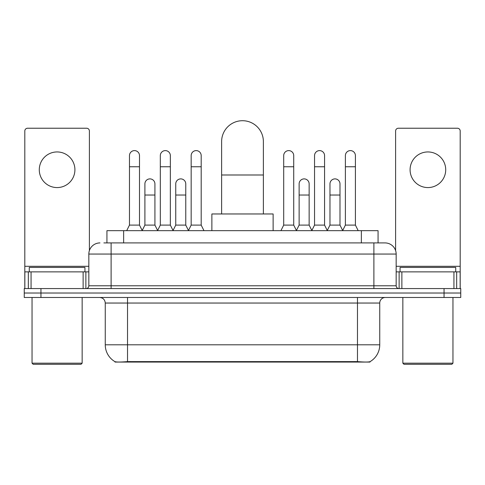 <?xml version="1.0" encoding="UTF-8"?>
<svg xmlns="http://www.w3.org/2000/svg" width="485" height="485" viewBox="0 0 485 485"><rect width="100%" height="100%" fill="white"/><g stroke="black" fill="none" stroke-linecap="round" stroke-linejoin="round"><path stroke-width="0.73" d="M106.936 242.918L106.936 230.666L378.064 230.666L378.064 242.918M370 361.671L370 362.065L115 362.065L115 361.671M105.257 344.805L127.531 344.805L127.531 303.046L105.257 303.046L105.257 344.805A19.485 19.485 0 0 0 114.89 361.616C116.333 362.174 120.547 362.174 127.531 361.616L357.469 361.616C364.447 362.174 368.661 362.174 370.11 361.616A19.485 19.485 0 0 0 379.743 344.805L379.743 303.046A5.565 5.565 0 0 1 385.308 297.481M40.952 288.569L460.75 288.569L460.75 293.025L24.25 293.025L24.25 297.481L40.952 297.481L40.952 293.025L24.25 293.025L24.25 288.569L40.952 288.569L40.952 293.025L460.75 293.025L460.75 297.481L40.952 297.481M104.123 242.918L381.131 242.918M103.869 242.918L111.107 242.918L111.107 254.055L88.834 254.055L88.834 285.786A2.783 2.783 0 0 1 86.051 288.569M99.971 242.918A11.137 11.137 0 0 0 88.834 254.055M385.029 242.918A11.137 11.137 0 0 1 396.166 254.055L373.893 254.055L373.893 242.918L384.86 242.918M396.166 254.055L396.166 285.786C396.33 287.478 397.257 288.405 398.949 288.569M460.75 288.569L460.75 293.025M57.097 151.944A17.818 17.818 0 0 0 39.285 169.762A17.818 17.818 0 0 0 57.097 187.574A17.818 17.818 0 0 0 74.914 169.762A17.818 17.818 0 0 0 57.097 151.944M83.129 288.569L83.129 271.867L31.07 271.867L31.07 288.569M89.392 250.575L89.392 131.011A2.783 2.783 0 0 0 86.609 128.228L27.59 128.228A2.783 2.783 0 0 0 24.808 131.011L24.808 271.867L31.07 271.867M83.129 271.867L88.834 271.867M24.808 288.569L24.808 271.867M81.037 364.29L33.156 364.29L32.046 363.18L82.153 363.18L81.037 364.29M32.046 297.481L32.046 363.18M82.153 297.481L82.153 363.18M84.936 271.867L84.936 267.417L29.264 267.417L29.264 271.867M221.621 213.964L221.621 141.59A20.879 20.879 0 0 1 242.5 120.71A20.879 20.879 0 0 1 263.379 141.59A20.879 20.879 0 0 0 242.5 120.71M263.379 213.964L263.379 141.59M273.122 230.666L273.122 213.964L211.878 213.964L211.878 230.666M126.694 230.666L129.477 225.101L139.498 225.101L142.281 230.666M139.498 225.101L139.498 155.618A5.014 5.014 0 0 0 134.49 150.605A5.014 5.014 0 0 1 134.806 150.617M129.477 225.101L129.477 166.755L139.498 166.755M129.477 166.755L129.477 155.618A5.014 5.014 0 0 1 134.49 150.605M157.54 230.666L160.323 225.101L170.344 225.101L173.127 230.666M170.344 225.101L170.344 155.618A5.014 5.014 0 0 0 165.33 150.605A5.014 5.014 0 0 1 165.646 150.617M160.323 225.101L160.323 166.755L170.344 166.755M160.323 166.755L160.323 155.618A5.014 5.014 0 0 1 165.33 150.605M188.38 230.666L191.169 225.101L201.19 225.101L203.973 230.666M201.19 225.101L201.19 155.618A5.014 5.014 0 0 0 196.176 150.605A5.014 5.014 0 0 1 196.492 150.617M191.169 225.101L191.169 166.755L201.19 166.755M191.169 166.755L191.169 155.618A5.014 5.014 0 0 1 196.176 150.605M280.918 230.666L283.701 225.101L293.722 225.101L296.505 230.666M293.722 225.101L293.722 155.618A5.014 5.014 0 0 0 288.708 150.605A5.014 5.014 0 0 1 289.024 150.617M283.701 225.101L283.701 166.755L293.722 166.755M283.701 166.755L283.701 155.618A5.014 5.014 0 0 1 288.708 150.605M311.758 230.666L314.547 225.101L324.568 225.101L327.351 230.666M324.568 225.101L324.568 155.618A5.014 5.014 0 0 0 319.554 150.605A5.014 5.014 0 0 1 319.87 150.617M314.547 225.101L314.547 166.755L324.568 166.755M314.547 166.755L314.547 155.618A5.014 5.014 0 0 1 319.554 150.605M342.604 230.666L345.387 225.101L355.408 225.101L358.197 230.666M355.408 225.101L355.408 155.618A5.014 5.014 0 0 0 350.4 150.605A5.014 5.014 0 0 1 350.716 150.617M345.387 225.101L345.387 166.755L355.408 166.755M345.387 166.755L345.387 155.618A5.014 5.014 0 0 1 350.4 150.605M142.202 230.502L144.9 225.101L154.921 225.101L157.619 230.502M154.921 225.101L154.921 183.9A5.014 5.014 0 0 0 150.223 178.898A5.014 5.014 0 0 1 154.921 183.9M144.9 225.101L144.9 195.037L154.921 195.037M144.9 195.037L144.9 183.9A5.014 5.014 0 0 1 150.223 178.898M173.042 230.502L175.746 225.101L185.767 225.101L188.465 230.502M185.767 225.101L185.767 183.9A5.014 5.014 0 0 0 181.069 178.898A5.014 5.014 0 0 1 185.767 183.9M175.746 225.101L175.746 195.037L185.767 195.037M175.746 195.037L175.746 183.9A5.014 5.014 0 0 1 181.069 178.898M296.42 230.502L299.124 225.101L309.145 225.101L311.843 230.502M309.145 225.101L309.145 183.9A5.014 5.014 0 0 0 304.447 178.898A5.014 5.014 0 0 1 309.145 183.9M299.124 225.101L299.124 195.037L309.145 195.037M299.124 195.037L299.124 183.9A5.014 5.014 0 0 1 304.447 178.898M327.266 230.502L329.97 225.101L339.991 225.101L342.689 230.502M339.991 225.101L339.991 183.9A5.014 5.014 0 0 0 335.293 178.898A5.014 5.014 0 0 1 339.991 183.9M329.97 225.101L329.97 195.037L339.991 195.037M329.97 195.037L329.97 183.9A5.014 5.014 0 0 1 335.293 178.898M427.903 151.944A17.818 17.818 0 0 0 410.086 169.762A17.818 17.818 0 0 0 427.903 187.574A17.818 17.818 0 0 0 445.715 169.762A17.818 17.818 0 0 0 427.903 151.944M453.93 288.569L453.93 271.867L401.871 271.867L401.871 288.569M460.192 288.569L460.192 271.867L460.192 288.569M453.93 271.867L460.192 271.867L460.192 131.011A2.783 2.783 0 0 0 457.41 128.228L398.391 128.228A2.783 2.783 0 0 0 395.608 131.011L395.608 250.575M396.166 271.867L401.871 271.867M451.844 364.29L403.963 364.29L402.847 363.18L452.954 363.18L451.844 364.29M402.847 297.481L402.847 363.18M452.954 297.481L452.954 363.18M455.736 271.867L455.736 267.417L400.064 267.417L400.064 271.867M354.965 362.065L354.965 361.519M130.035 362.065L130.035 361.519M123.639 242.918L123.639 230.666M361.361 242.918L361.361 230.666M357.469 297.481L357.469 303.046L127.531 303.046L127.531 297.481M379.743 303.046L357.469 303.046L357.469 344.805L379.743 344.805M357.469 361.616L357.469 344.805L127.531 344.805L127.531 361.616M444.048 297.481L444.048 288.569M111.107 288.569L111.107 285.786L396.166 285.786M88.834 285.786L111.107 285.786L111.107 254.055L373.893 254.055L373.893 288.569M88.834 266.301L24.808 266.301M85.869 271.867L85.869 288.569M24.85 271.867L24.85 288.569M28.33 288.569L28.33 271.867M221.621 174.994L263.379 174.994M460.192 266.301L396.166 266.301M460.15 288.569L460.15 271.867M456.67 271.867L456.67 288.569M399.131 288.569L399.131 271.867M105.257 303.046C104.93 299.663 103.075 297.808 99.692 297.481"/></g></svg>
